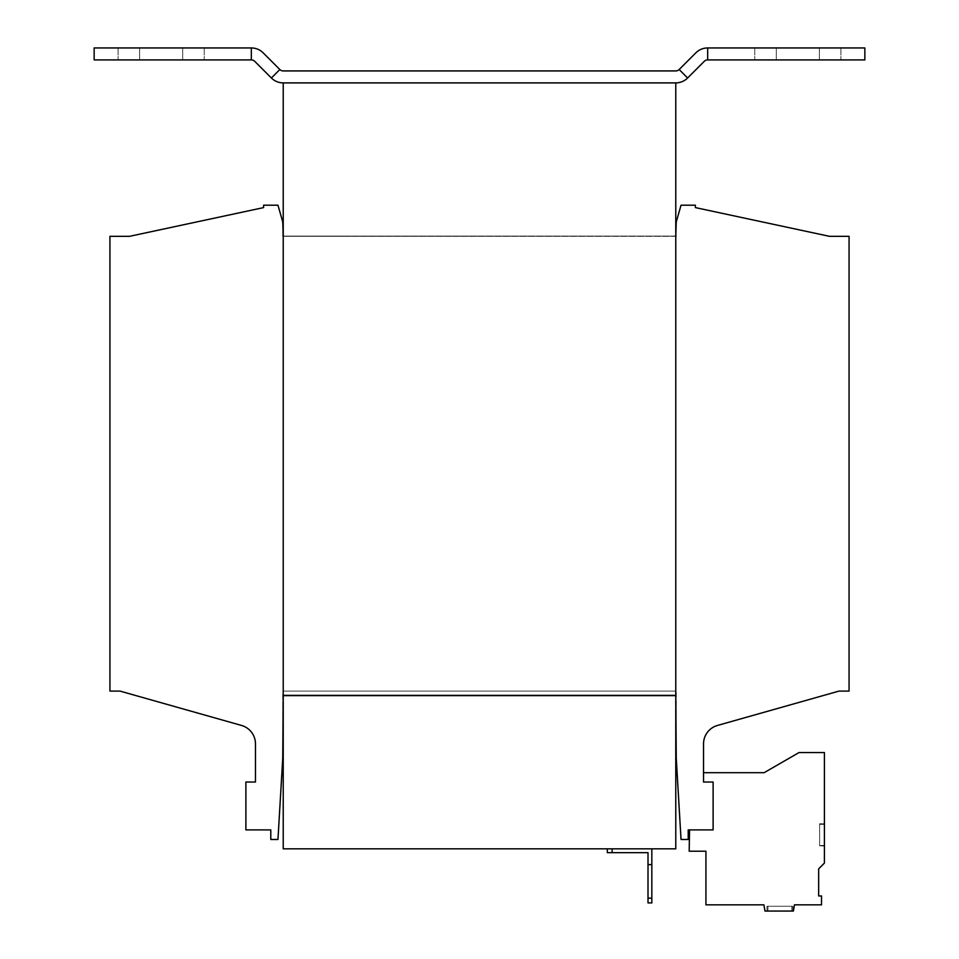<?xml version="1.0" encoding="UTF-8"?>
<svg xmlns="http://www.w3.org/2000/svg" width="959" height="959" viewBox="0 0 959 959"><rect width="100%" height="100%" fill="white"/><g stroke="black" fill="none" stroke-linecap="round" stroke-linejoin="round"><path stroke-width="0.72" stroke-dasharray="4.79 3.6" d="M792.805 906.267L792.805 911.05L766.96 911.05L792.805 911.05L766.96 911.05L792.805 911.05L792.805 906.267L766.96 906.267L766.96 911.05L766.96 906.267L792.805 906.267M791.858 906.267L791.858 911.05L767.919 911.05L791.858 911.05L767.919 911.05L791.858 911.05L767.919 911.05L791.858 911.05L767.919 911.05L791.858 911.05L791.858 906.267L791.858 911.05L791.858 906.267L767.919 906.267L767.919 911.05L767.919 906.267L791.858 906.267L767.919 906.267L791.858 906.267L767.919 906.267L767.919 911.05L767.919 906.267L791.858 906.267M648.008 898.127L648.008 902.922L651.832 902.922L651.832 898.127L648.008 898.127L648.008 852.659L612.106 852.659L612.106 848.823L607.311 848.823L607.311 852.659L612.106 852.659M648.008 864.622L651.832 864.622L648.008 864.622L651.832 864.622L651.832 898.127M651.832 864.622L651.832 848.823L612.106 848.823L651.832 848.823M607.311 848.823L612.106 848.823M675.771 691.091L675.771 236.082L283.229 236.322L675.771 236.082L675.771 848.823L283.229 848.823L283.229 695.635L675.771 695.635L283.229 695.635L283.229 695.011L675.771 695.011L283.229 695.011L283.229 695.635L283.229 695.011L675.771 695.011L675.771 695.635L283.229 695.635L283.229 691.091L675.771 691.091L283.229 691.091L675.771 691.091L675.771 695.011L283.229 695.011L283.229 691.091M689.557 829.907L689.185 851.208L689.545 829.907L713.112 829.907L689.557 829.907L713.112 829.907L713.112 782.041L713.112 829.907L713.112 782.041L703.534 782.041L713.112 782.041L713.112 829.907L713.112 782.041L703.534 782.041L713.112 782.041L703.534 782.041L703.534 743.74A19.144 19.144 0 0 1 717.476 725.448L839.005 691.091L849.063 691.091L849.063 236.322L829.427 236.322L695.395 207.6L695.395 205.202L681.034 205.202L676.251 221.961L676.251 236.322L282.749 236.322L282.749 221.961L277.966 205.202L263.605 205.202L263.605 207.6L129.573 236.322L109.937 236.322L109.937 691.091L119.995 691.091L241.524 725.448A19.144 19.144 0 0 1 255.466 743.74L255.466 782.041L245.888 782.041L245.888 829.907L270.786 829.907L270.786 839.485L277.966 839.485L282.749 758.101L282.749 691.091L676.251 691.091L676.251 758.101L681.034 839.485L688.214 839.485L688.214 829.907L713.112 829.907L689.545 829.907L689.173 851.208L705.932 851.208L705.932 904.828L763.891 904.828L764.994 911.05L793.393 911.05L794.484 904.828L821.515 904.828L821.515 895.97L818.662 895.97L818.662 868.854L824.416 863.1L824.416 752.539L799.051 752.539L764.107 772.702L703.534 772.702L703.534 782.041L703.534 772.702L703.534 782.041L703.534 772.702L764.095 772.702L703.534 772.702L764.095 772.702L799.039 752.539L764.095 772.702M675.771 236.322L283.229 236.322M251.33 47.95A16.759 16.759 0 0 1 263.174 52.853L279.848 69.528A4.783 4.783 0 0 0 283.229 70.93L675.771 70.93A4.783 4.783 0 0 0 679.152 69.528L687.615 77.991A16.759 16.759 0 0 1 675.771 82.894L675.771 695.635L283.229 695.635L283.229 236.082L675.771 236.082L283.229 236.082L283.229 695.635L283.229 82.894L675.771 82.894L283.229 82.894A16.759 16.759 0 0 1 271.385 77.991L254.722 61.316A4.783 4.783 0 0 0 251.33 59.914L94.15 59.914L94.15 47.95L251.33 47.95L251.33 59.914M675.771 236.082L283.229 236.082L675.771 236.082M675.771 695.635L283.229 695.635L675.771 695.635M675.771 82.894L283.229 82.894M679.152 69.528L695.826 52.853A16.759 16.759 0 0 1 707.67 47.95L864.85 47.95L864.85 59.914L707.67 59.914A4.783 4.783 0 0 0 704.278 61.316L687.615 77.991M776.299 59.914L840.923 59.914L819.382 59.914L840.923 59.914L819.382 59.914L840.923 59.914L819.382 59.914L840.923 59.914L819.382 59.914L819.382 47.95L840.923 47.95L754.757 47.95L840.923 47.95L754.757 47.95L840.923 47.95L776.299 47.95L819.382 47.95L819.382 59.914L819.382 47.95L819.382 59.914L819.382 47.95L819.382 59.914L819.382 47.95L819.382 59.914L754.757 59.914L819.382 59.914L754.757 59.914L819.382 59.914L754.757 59.914L819.382 59.914L754.757 59.914L776.299 59.914L776.299 47.95L754.757 47.95L776.299 47.95L776.299 59.914M182.701 59.914L204.243 59.914L182.701 59.914L204.243 59.914L182.701 59.914L204.243 59.914L182.701 59.914L204.243 59.914L182.701 59.914L182.701 47.95L204.243 47.95L118.077 47.95L204.243 47.95L118.077 47.95L204.243 47.95L139.618 47.95L182.701 47.95L182.701 59.914L182.701 47.95L182.701 59.914L182.701 47.95L182.701 59.914L182.701 47.95L182.701 59.914L118.077 59.914L182.701 59.914M139.618 47.95L118.077 47.95L139.618 47.95L139.618 59.914L139.618 47.95M824.416 824.057L824.416 845.694L824.416 824.057L824.416 845.694L824.416 824.057L819.633 824.057L824.416 824.057L819.633 824.057L819.633 845.694L824.416 845.694L819.633 845.694L819.633 824.057L819.633 845.694L824.416 845.694L819.633 845.694L819.633 824.057L824.416 824.057M689.173 851.208L705.932 851.208L689.185 851.208L705.932 851.208L705.932 904.828L763.891 904.828L764.994 911.05L793.393 911.05L794.484 904.828L821.515 904.828L821.515 895.97L818.662 895.97L818.662 868.854L824.404 863.112L824.404 752.539L799.039 752.539M818.662 895.97L821.515 895.97L821.515 904.828L794.484 904.828L793.393 911.05L764.994 911.05L763.891 904.828L705.932 904.828L705.932 851.208L705.932 904.828L763.891 904.828L764.994 911.05L793.393 911.05L794.484 904.828L821.515 904.828L821.515 895.97L818.662 895.97L818.662 868.854L824.404 863.112L824.404 752.539L824.404 863.112M824.404 824.153L824.404 845.958L824.404 824.153L824.404 845.958L824.404 824.153L819.621 824.153L819.621 845.79L824.404 845.79L819.621 845.958L819.621 824.153L824.404 824.153M824.404 823.781L824.404 845.586L824.404 823.781L824.404 845.586L824.404 823.781L819.621 823.781L819.621 845.418L824.404 845.418L819.621 845.586L819.621 823.781L824.404 823.781M819.621 823.949L824.404 823.949L819.621 823.949L819.621 845.586L824.404 845.586L819.621 845.586L819.621 823.949M819.621 824.32L824.404 824.32L819.621 824.32L819.621 845.958L824.404 845.958L819.621 845.958L819.621 824.32M707.67 47.95L707.67 59.914M279.848 69.528L271.385 77.991M204.243 47.95L204.243 59.914L204.243 47.95M118.077 47.95L118.077 59.914L118.077 47.95M840.923 47.95L840.923 59.914L840.923 47.95M754.757 47.95L754.757 59.914L754.757 47.95"/><path stroke-width="1.44" d="M651.832 848.823L651.832 902.922L648.008 902.922L648.008 852.659L607.311 852.659L607.311 848.823M612.106 848.823L612.106 852.659M651.832 864.622L648.008 864.622M648.008 898.127L651.832 898.127M675.771 848.823L283.229 848.823L283.229 695.635L675.771 695.635L283.229 695.635L283.229 82.894L675.771 82.894L675.771 848.823M675.771 691.091L676.251 758.101L681.034 839.485L688.214 839.485L688.214 829.907L713.112 829.907L713.112 782.041L703.534 782.041L703.534 743.74A19.144 19.144 0 0 1 717.476 725.448L839.005 691.091L849.063 691.091L849.063 236.322L829.427 236.322L695.395 207.6L695.395 205.202L681.034 205.202L676.251 221.961L675.771 236.322M283.229 236.322L282.749 221.961L277.966 205.202L263.605 205.202L263.605 207.6L129.573 236.322L109.937 236.322L109.937 691.091L119.995 691.091L241.524 725.448A19.144 19.144 0 0 1 255.466 743.74L255.466 782.041L245.888 782.041L245.888 829.907L270.786 829.907L270.786 839.485L277.966 839.485L282.749 758.101L283.229 691.091M675.771 82.894A16.759 16.759 0 0 0 687.615 77.991L704.278 61.316A4.783 4.783 0 0 1 707.67 59.914L864.85 59.914L864.85 47.95L707.67 47.95A16.759 16.759 0 0 0 695.826 52.853L679.152 69.528A4.783 4.783 0 0 1 675.771 70.93L283.229 70.93A4.783 4.783 0 0 1 279.848 69.528L263.174 52.853A16.759 16.759 0 0 0 251.33 47.95L94.15 47.95L94.15 59.914L251.33 59.914A4.783 4.783 0 0 1 254.722 61.316L271.385 77.991A16.759 16.759 0 0 0 283.229 82.894M689.557 829.907L689.185 851.208L705.932 851.208L705.932 904.828L763.891 904.828L764.994 911.05L793.393 911.05L794.484 904.828L821.515 904.828L821.515 895.97L818.662 895.97L818.662 868.854L824.416 863.1L824.416 752.539L799.051 752.539L764.107 772.702L703.534 772.702M689.545 829.907L689.185 851.208M818.662 895.97L818.662 868.854L824.404 863.112M799.051 752.539L764.095 772.702M687.615 77.991L679.152 69.528M707.67 59.914L707.67 47.95M271.385 77.991L279.848 69.528M251.33 59.914L251.33 47.95"/></g></svg>
